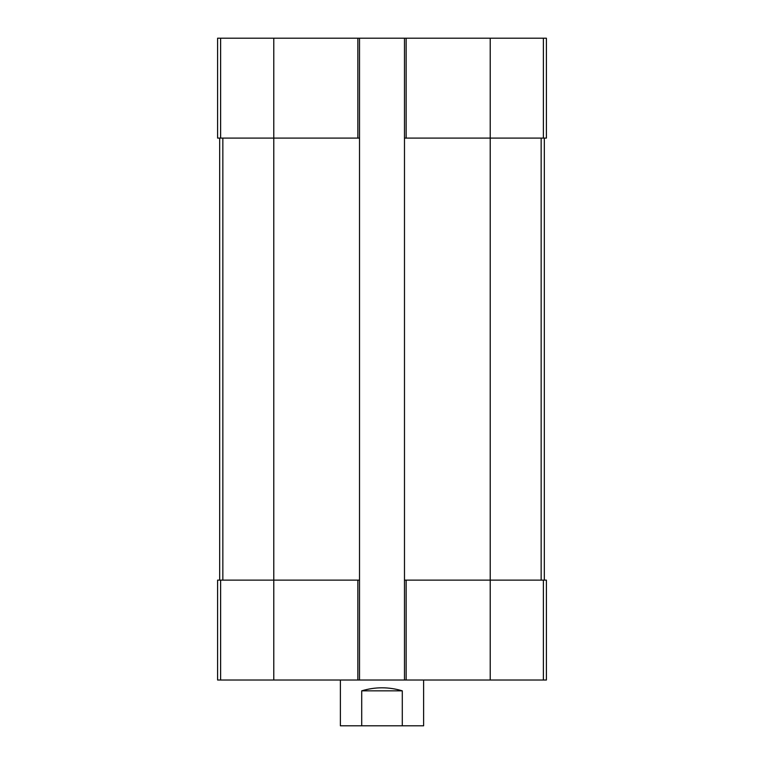<?xml version="1.0" encoding="UTF-8"?>
<svg xmlns="http://www.w3.org/2000/svg" width="764" height="764" viewBox="0 0 764 764"><rect width="100%" height="100%" fill="white"/><g stroke="black" fill="none" stroke-linecap="round" stroke-linejoin="round"><path stroke-width="1.15" d="M406.142 38.2L406.142 138.093L404.481 138.093L404.481 38.2L546.403 38.2L546.403 138.093L490.221 138.093L490.221 680.017L217.597 680.017L217.597 580.124L220.615 580.124L220.615 680.017M406.142 138.093L490.221 138.093L490.221 38.2M543.385 580.124L543.385 680.017L546.403 680.017L546.403 580.124L404.481 580.124L404.481 138.093M404.481 580.124L404.481 680.017M404.481 38.2L359.519 38.2L359.519 680.017M359.519 138.093L217.597 138.093L217.597 38.2L220.615 38.2L220.615 138.093M359.519 38.2L220.615 38.2M543.385 680.017L490.221 680.017M359.519 580.124L357.858 580.124L357.858 680.017M273.779 38.2L273.779 580.124L357.858 580.124M273.779 680.017L273.779 580.124L220.615 580.124M219.669 138.093L219.669 580.124M544.331 138.093L544.331 580.124M340.381 680.017L340.381 725.8L423.619 725.8L423.619 680.017M361.706 725.8L361.706 690.837L402.294 690.837C388.761 686.798 375.239 686.798 361.706 690.837M402.294 725.8L402.294 690.837M543.385 38.2L543.385 138.093M357.858 38.2L357.858 138.093M406.142 580.124L406.142 680.017M222.849 138.093L222.849 580.124M541.151 138.093L541.151 580.124"/></g></svg>

